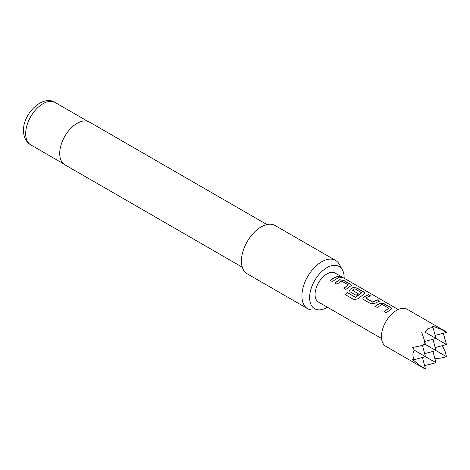 <?xml version="1.0" encoding="UTF-8"?>
<svg xmlns="http://www.w3.org/2000/svg" width="470" height="470" viewBox="0 0 470 470"><rect width="100%" height="100%" fill="white"/><g stroke="black" fill="none" stroke-linecap="round" stroke-linejoin="round"><path stroke-width="0.7" d="M341.449 277.041C342.395 277.87 341.643 277.846 339.193 276.959L338.653 276.319L342.048 277.558M338.653 276.419L341.954 277.629M375.236 306.405L379.971 303.215L383.779 303.69L391.022 307.873L391.845 308.79M384.278 311.622L388.749 308.255L382.057 304.39L377.269 307.474L375.195 306.281L379.989 303.05L383.814 303.526L391.058 307.709L391.874 308.708L386.311 312.691L384.237 311.498L388.749 308.255M362.899 298.597L363.651 297.105L368.392 294.808L370.46 296M365.977 297.962L372.675 302.004L377.469 299.86L379.537 301.053L374.743 303.379L370.918 303.808L363.674 299.625L362.881 298.538L363.633 296.964L368.427 294.643L370.495 295.836L367.17 297.204L365.995 298.28L372.687 302.145L377.434 300.024L379.502 301.223M349.445 290.83L350.191 289.332L353.058 287.675L356.865 288.151L364.109 292.34L364.937 293.251M345.544 294.813L347.336 292.622L355.526 297.351L361.6 292.886L354.915 288.721L352.294 290.237L358.181 293.638L356.148 295.283L350.215 291.858L349.427 290.766L350.173 289.191L353.076 287.517L356.9 287.987L364.15 292.17L364.967 293.168L364.185 293.932L357.782 298.791L354.163 299.754L345.468 294.731L347.277 292.516L355.473 297.246L361.612 292.587M352.294 290.061L358.193 293.779M334.863 283.099L339.599 279.909L343.411 280.384L350.655 284.567L351.478 285.484M343.905 288.316L348.382 284.949L341.684 281.084L336.896 284.168L334.828 282.969L339.616 279.744L343.447 280.22L350.69 284.403L351.507 285.396L345.938 289.385L343.87 288.192L348.382 284.949M330.445 280.549L333.771 278.076L337.061 276.718L339.129 277.917M344.14 278.252A24.417 14.094 120 0 0 344.152 277.641A24.417 14.094 120 0 0 342.436 269.968A24.417 14.094 120 0 0 323.037 270.391A24.417 14.094 120 0 0 309.618 297.575A24.417 14.094 120 0 0 319.383 309.895A24.417 14.094 120 0 0 327.414 307.227M319.383 309.895L313.061 310.024A27.883 16.098 -60 0 1 307.686 308.72A27.883 16.098 -60 0 1 301.91 295.953A27.883 16.098 -60 0 1 314.083 267.894A27.883 16.098 -60 0 1 335.568 260.421A27.883 16.098 -60 0 1 339.387 264.428L342.436 269.968M266.942 224.56L89.453 122.088A24.628 14.223 120 0 0 70.477 128.686A24.628 14.223 120 0 0 59.719 153.473A24.628 14.223 120 0 0 64.825 164.747L242.314 267.219M335.568 260.421L275.103 225.512A27.883 16.098 120 0 0 253.618 232.985A27.883 16.098 120 0 0 241.445 261.044A27.883 16.098 120 0 0 247.22 273.81L307.686 308.72M446.371 331.908L407.237 309.313A21.379 12.343 120 0 0 396.551 310.376A21.379 12.343 120 0 0 382.586 329.212A21.379 12.343 120 0 0 385.864 346.343L424.998 368.938L420.233 365.789L412.707 359.591L414.411 359.632C412.402 356.201 412.402 353.088 414.411 350.279L412.707 347.447L420.233 345.926L424.998 344.252L424.063 339.287L421.619 332.008L424.921 332.067L428.017 328.542L433.023 327.39L432.136 325.939L441.265 329.358L446.371 331.908L446.5 332.384L441.265 329.358M432.946 351.407L435.984 362.74L424.616 365.619M381.534 338.476L318.519 302.098A16.732 9.659 -60 0 1 315.957 288.692A16.732 9.659 -60 0 1 326.885 273.945A16.732 9.659 -60 0 1 335.251 273.117L398.26 309.501M335.839 279.115L332.478 281.618L330.41 280.42L333.771 277.923L337.102 276.554L339.164 277.747L335.839 279.115M433.023 327.39L435.984 338.453L424.921 332.067M435.173 335.416L446.5 332.384M442.376 345.632L445.096 351.431L446.5 356.665L441.265 358.07L434.879 358.616M446.5 356.665L424.998 344.252M420.233 345.926L425.468 344.522L424.063 339.287M424.998 368.938L425.468 368.809L420.233 365.789M422.436 357.482L425.468 368.809M424.657 341.49L435.984 338.453L446.5 344.522L443.31 333.236M435.984 362.74L414.411 350.279M414.411 359.632L425.468 356.665L422.436 345.338M424.657 353.634L435.984 350.596L432.946 339.264M435.173 347.559L446.5 344.522M30.738 144.854C26.044 141.993 23.629 137.252 23.5 130.631C22.93 113.352 43.146 94.235 55.184 102.519A24.446 14.112 120 0 0 36.349 109.063A24.446 14.112 120 0 0 25.68 133.668A24.446 14.112 120 0 0 30.738 144.854L63.409 163.713M55.184 102.519L87.849 121.377"/></g></svg>

